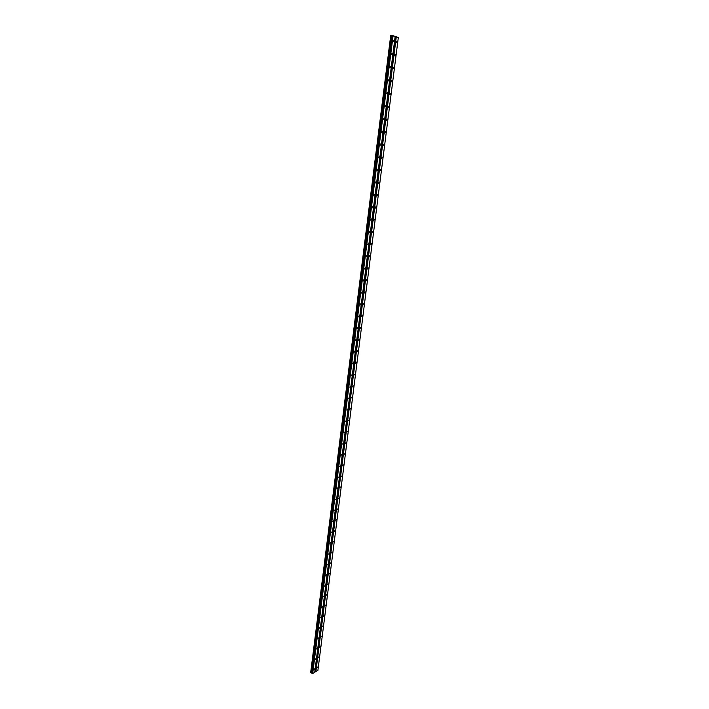<?xml version="1.0" encoding="UTF-8"?>
<svg xmlns="http://www.w3.org/2000/svg" width="709" height="709" viewBox="0 0 709 709"><rect width="100%" height="100%" fill="white"/><g stroke="black" fill="none" stroke-linecap="round" stroke-linejoin="round"><path stroke-width="1.06" d="M394 41.069L393.451 41.627L393.805 40.245L394 41.069M392.334 54.239L391.785 54.797L391.598 53.99L392.148 53.432L392.334 54.239M390.677 67.346L390.127 67.904L389.941 67.107L390.499 66.549L390.677 67.346M389.037 80.383L388.47 80.95L388.851 79.594L389.037 80.383M387.398 93.358L386.83 93.925L386.653 93.154L387.22 92.587L387.398 93.358M385.767 106.261L385.2 106.837L385.022 106.075L385.59 105.508L385.767 106.261M384.136 119.112L383.569 119.679L383.401 118.935L383.968 118.368L384.136 119.112M382.523 131.892L381.947 132.468L381.788 131.732L382.364 131.156L382.523 131.892M380.919 144.609L380.343 145.185L380.175 144.468L380.76 143.892L380.919 144.609M379.315 157.265L378.739 157.85L378.579 157.141L379.164 156.556L379.315 157.265M377.729 169.859L377.144 170.444L376.984 169.752L377.578 169.167L377.729 169.859M376.142 182.39L375.557 182.984L375.407 182.293L375.992 181.708L376.142 182.39M374.565 194.86L373.971 195.454L373.829 194.78L374.423 194.195L374.565 194.86M372.588 206.576L372.996 207.276L372.402 207.87L372.845 206.603M371.436 219.622L370.842 220.224L370.701 219.577L371.303 218.975L371.436 219.622M369.885 231.914L369.283 232.517L369.15 231.878L369.752 231.276L369.885 231.914M368.343 244.144L367.732 244.747L368.21 243.515L368.343 244.144M366.801 256.321L366.19 256.924L366.677 255.701L366.801 256.321M365.277 268.427L364.656 269.039L365.144 267.825L365.277 268.427M363.752 280.489L363.132 281.101L363.008 280.507L363.628 279.895L363.752 280.489M362.237 292.489L361.617 293.101L362.113 291.895L362.237 292.489M360.721 304.427L360.101 305.047L359.986 304.471L360.606 303.851L360.721 304.427M359.224 316.311L358.603 316.932L359.108 315.744L359.224 316.311M357.726 328.134L357.106 328.763L356.99 328.214L357.62 327.576L357.726 328.134M356.246 339.903L355.617 340.542L355.501 339.992L356.131 339.363L356.246 339.903M354.766 351.62L354.128 352.258L354.021 351.726L354.66 351.088L354.766 351.62M353.286 363.283L352.657 363.93L352.55 363.398L353.188 362.751L353.286 363.283M351.824 374.884L351.185 375.531L351.824 374.884M350.361 386.44L349.723 387.087L350.361 386.44M348.908 397.935L348.27 398.591L348.908 397.935M347.463 409.377L346.816 410.041L347.463 409.377M346.027 420.765L345.38 421.43L346.027 420.765M344.592 432.1L343.945 432.774L344.592 432.1M343.165 443.391L342.518 444.064L343.165 443.391M341.747 454.62L341.1 455.293L341.747 454.62M340.338 465.795L339.682 466.478L340.338 465.795M338.929 476.927L338.273 477.618L338.929 476.927M337.528 488.005L336.872 488.696L337.528 488.005M336.137 499.03L335.481 499.73L336.137 499.03M334.754 510.01L334.09 510.71L334.754 510.01M333.372 520.929L332.707 521.638L333.372 520.929M331.998 531.812L331.333 532.521L331.998 531.812M330.624 542.633L329.96 543.351L330.624 542.633M329.268 553.41L328.595 554.128L329.268 553.41M327.912 564.142L327.239 564.86L327.912 564.142M326.565 574.822L325.892 575.548L326.565 574.822M325.218 585.448L324.545 586.183L325.218 585.448M323.88 596.039L323.207 596.774L323.88 596.039M322.551 606.576L321.877 607.321L322.551 606.576M321.221 617.06L320.548 617.814L321.221 617.06M319.901 627.509L319.227 628.263L319.901 627.509M318.589 637.905L317.916 638.658L318.589 637.905M317.286 648.248L316.604 649.019L317.286 648.248M315.984 658.555L315.301 659.326L315.984 658.555M314.69 668.817L314.007 669.588L314.69 668.817M396.934 42.15L396.393 42.7L396.748 41.326L396.934 42.15M395.267 55.249L394.727 55.807L394.541 55.001L395.081 54.442L395.267 55.249M393.619 68.286L393.07 68.844L393.433 67.497L393.619 68.286M391.971 81.26L391.412 81.827L391.793 80.48L391.971 81.26M390.331 94.173L389.773 94.731L389.596 93.969L390.154 93.402L390.331 94.173M388.7 107.015L388.142 107.582L387.965 106.829L388.532 106.261L388.7 107.015M387.079 119.794L386.511 120.37L386.343 119.626L386.91 119.059L387.079 119.794M385.466 132.512L384.89 133.088L385.297 131.785L385.466 132.512M383.853 145.177L383.285 145.753L383.126 145.035L383.693 144.459L383.853 145.177M382.257 157.77L381.681 158.346L382.107 157.061L382.257 157.77M380.671 170.302L380.086 170.887L380.511 169.611L380.671 170.302M379.085 182.771L378.5 183.356L378.934 182.089L379.085 182.771M377.507 195.188L376.922 195.773L376.771 195.108L377.365 194.514L377.507 195.188M375.938 207.533L375.353 208.127L375.797 206.877L375.938 207.533M374.379 219.825L373.785 220.428L374.246 219.178L374.379 219.825M372.828 232.065L372.234 232.658L372.695 231.426L372.828 232.065M371.286 244.233L370.683 244.835L370.55 244.215L371.153 243.612L371.286 244.233M369.743 256.348L369.141 256.959L369.008 256.339L369.619 255.736L369.743 256.348M368.21 268.41L367.608 269.021L367.484 268.41L368.086 267.807L368.21 268.41M366.695 280.409L366.083 281.021L365.959 280.427L366.571 279.816L366.695 280.409M365.17 292.347L364.559 292.968L364.444 292.383L365.055 291.771L365.17 292.347M363.664 304.241L363.052 304.861L362.937 304.285L363.549 303.665L363.664 304.241M362.166 316.063L361.546 316.693L361.43 316.125L362.051 315.505L362.166 316.063M360.668 327.842L360.048 328.471L359.942 327.912L360.562 327.283L360.668 327.842M359.179 339.558L358.559 340.187L359.073 339.008L359.179 339.558M357.699 351.221L357.079 351.859L357.593 350.68L357.699 351.221M356.228 362.831L355.599 363.469L356.122 362.299L356.228 362.831M354.766 374.379L354.128 375.026L354.766 374.379M353.304 385.882L352.665 386.529L353.304 385.882M351.85 397.332L351.212 397.979L351.85 397.332M350.406 408.721L349.767 409.377L350.406 408.721M348.961 420.065L348.323 420.721L348.961 420.065M347.534 431.347L346.887 432.011L347.534 431.347M346.107 442.584L345.46 443.258L346.107 442.584M344.689 453.769L344.042 454.442L344.689 453.769M343.271 464.9L342.624 465.583L343.271 464.9M341.862 475.978L341.215 476.661L341.862 475.978M340.462 487.012L339.815 487.695L340.462 487.012M339.07 497.993L338.415 498.684L339.07 497.993M337.688 508.92L337.032 509.62L337.688 508.92M336.305 519.803L335.649 520.503L336.305 519.803M334.932 530.633L334.267 531.333L334.932 530.633M333.558 541.41L332.902 542.128L333.558 541.41M332.202 552.143L331.537 552.86L332.202 552.143M330.846 562.831L330.181 563.549L330.846 562.831M329.49 573.466L328.825 574.193L329.49 573.466M328.152 584.056L327.478 584.783L328.152 584.056M326.814 594.594L326.14 595.33L326.814 594.594M325.475 605.087L324.811 605.832L325.475 605.087M324.155 615.536L323.481 616.281L324.155 615.536M322.834 625.941L322.161 626.685L322.834 625.941M321.514 636.292L320.84 637.045L321.514 636.292M320.211 646.608L319.537 647.361L320.211 646.608M318.908 656.871L318.235 657.633L318.908 656.871M317.605 667.089L316.932 667.851L317.605 667.089M314.743 672.203L317.889 670.448L398.325 37.506L395.152 36.363M311.091 672.876L312.687 673.55L314.734 672.336L395.161 36.319L390.801 35.459L311.003 672.859L391.2 35.468M310.764 672.681L390.712 35.485L310.702 672.593M310.675 672.575L390.801 35.477M315.673 671.653L396.083 36.708M312.687 673.55L393.105 35.547M312.492 673.55L392.892 35.512M311.384 672.894L391.536 35.521M311.331 672.885L391.474 35.512M315.868 671.653L396.296 36.744M312.244 673.426L392.582 35.503M312.199 673.39L392.529 35.503M312.102 673.08L392.361 35.592M312.013 673.001L392.254 35.601M311.88 672.938L392.095 35.592M311.721 672.903L391.909 35.574M311.003 672.859L391.102 35.459M310.79 672.761L390.845 35.45M310.764 672.726L390.801 35.459"/></g></svg>
